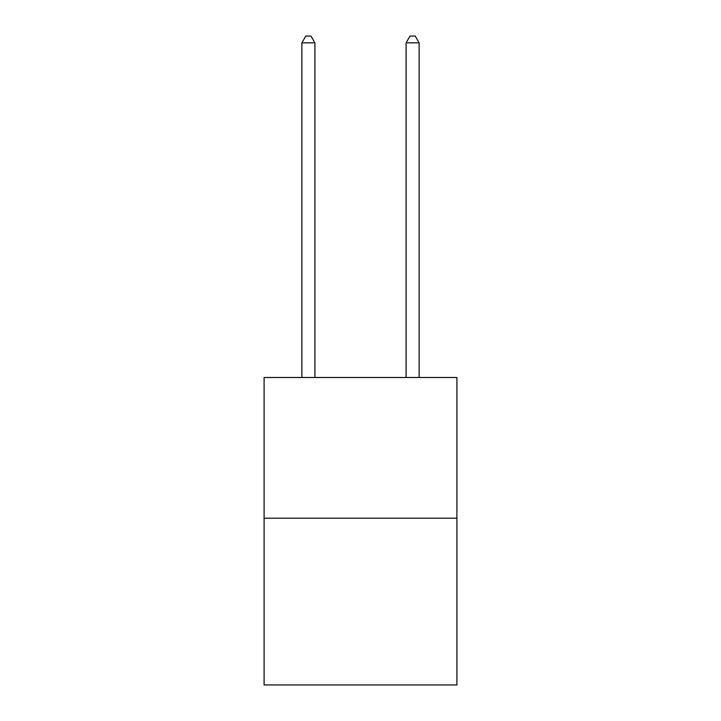 <?xml version="1.0" encoding="UTF-8"?>
<svg xmlns="http://www.w3.org/2000/svg" width="721" height="721" viewBox="0 0 721 721"><rect width="100%" height="100%" fill="white"/><g stroke="black" fill="none" stroke-linecap="round" stroke-linejoin="round"><path stroke-width="1.08" d="M456.907 518.192L456.907 377.489L264.093 377.489L264.093 684.95L456.907 684.95L456.907 518.192L264.093 518.192M314.906 377.489L314.906 42.827L301.874 42.827L301.874 377.489M301.874 42.827L305.785 36.05L310.994 36.05L314.906 42.827M419.126 377.489L419.126 42.827L406.094 42.827L406.094 377.489M406.094 42.827L410.006 36.05L415.215 36.05L419.126 42.827"/></g></svg>
